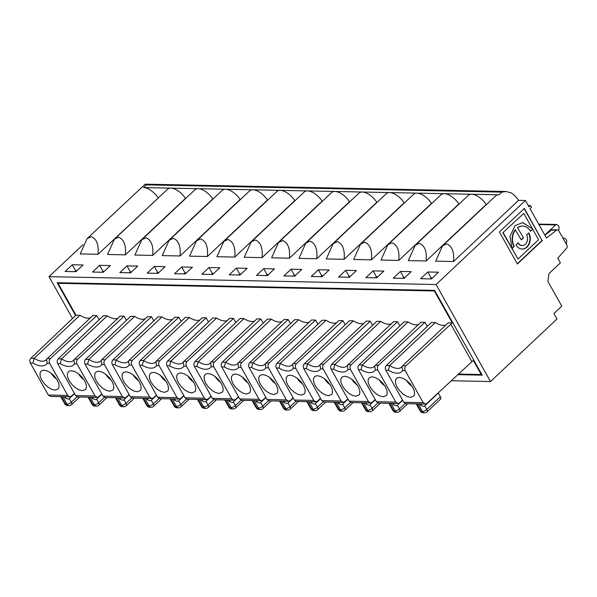 <?xml version="1.0" encoding="UTF-8"?>
<svg xmlns="http://www.w3.org/2000/svg" width="597" height="597" viewBox="0 0 597 597"><rect width="100%" height="100%" fill="white"/><g stroke="black" fill="none" stroke-linecap="round" stroke-linejoin="round"><path stroke-width="0.9" d="M386.371 365.468L389.64 365.528L435.385 322.507L431.437 322.425L386.371 365.468C385.177 366.856 384.983 368.439 385.804 370.23L403.781 402.266L405.833 403.654L425.273 404.05L423.176 402.654L405.199 370.625C404.408 368.834 404.617 367.252 405.833 365.864L450.825 324.193L471.884 361.722L473.309 360.379L481.257 374.535L481.652 374.162M412.833 387.52L414.385 391.333L414.505 394.542L413.833 396.02L410.602 397.356L407.176 396.535L403.415 394.311L399.9 391.035L397.154 387.199L395.602 383.386L395.483 380.177L396.886 378.013L399.386 377.364L402.811 378.185L406.572 380.401L410.087 383.677L412.833 387.52M435.676 261.158L442.541 245.867L446.795 243.882C452.093 246.121 454.324 252.001 453.489 261.523L435.676 261.158M516.017 244.904L518.241 242.815A6.627 5.134 91.2 0 0 522.271 245.516A6.627 5.134 91.2 0 0 526.942 241.934A6.627 5.134 91.2 0 0 526.576 234.972L528.8 232.882A10.156 7.873 -88.8 0 1 529.367 243.554A10.156 7.873 -88.8 0 1 522.203 249.053A10.156 7.873 -88.8 0 1 516.017 244.904M522.487 226.084A12.806 9.925 91.2 0 0 522.308 226.084A12.806 9.925 91.2 0 0 517.42 227.621L523.517 237.852L521.293 239.942L515.196 229.711A12.806 9.925 91.2 0 0 513.987 246.471L512.122 248.568L509.92 236.308L515.144 225.606L522.741 222.554L532.502 228.89L522.562 222.554M515.562 229.718A12.806 9.925 91.2 0 0 514.345 246.479M427.758 271.986L420.609 278.709L431.377 278.933L438.526 272.21L427.758 271.986L431.101 277.948L432.4 277.971M75.58 315.574L57.14 282.702L434.638 290.381L482.204 375.147L457.914 374.655M405.199 370.625L402.632 370.573L402.027 366.528L402.557 365.797L448.302 322.768L452.25 322.85L434.362 290.97L58.088 283.321L58.707 282.739M90.543 317.708A17.037 8.574 46.8 0 1 79.923 315.283L75.983 315.201L58.088 283.321M99.117 319.768L96.789 315.619L92.848 315.544L46.566 359.29L47.17 363.342L49.723 363.394L67.7 395.43L69.782 396.826L71.416 396.162L74.416 393.378M458.548 374.073L481.257 374.535M446.004 324.932A17.037 8.574 46.8 0 1 435.385 322.507M359.028 364.909L362.289 364.976L361.006 369.722L358.461 369.67C357.64 367.886 357.834 366.297 359.028 364.909L404.094 321.873L408.042 321.947A17.037 8.574 46.8 0 0 418.661 324.38M402.535 400.05L399.527 402.833L397.908 403.49L395.811 402.102L377.834 370.065L375.289 370.013L374.685 365.968L420.96 322.216L424.907 322.29L427.236 326.44M331.686 364.357L334.947 364.424L333.663 369.17L331.119 369.118C330.298 367.327 330.492 365.745 331.686 364.357L376.752 321.313L380.699 321.395A17.037 8.574 46.8 0 0 391.319 323.82M375.192 399.49L372.185 402.274L370.565 402.938L368.468 401.542L350.491 369.513L347.947 369.461L347.342 365.416L393.617 321.656L397.565 321.738L399.893 325.887M304.343 363.797L307.604 363.864L306.321 368.61L303.776 368.558C302.955 366.774 303.149 365.185 304.343 363.797L349.409 320.761L353.357 320.835A17.037 8.574 46.8 0 0 363.976 323.268M347.85 398.938L344.842 401.721L343.223 402.378L341.126 400.99L323.149 368.953L320.604 368.901L319.999 364.857L366.274 321.104L370.222 321.179L372.55 325.328M277.001 363.245L280.262 363.312L278.978 368.058L276.433 368.006C275.613 366.215 275.807 364.633 277.001 363.245L322.067 320.201L326.014 320.283A17.037 8.574 46.8 0 0 336.626 322.708M320.507 398.378L317.5 401.162L315.88 401.826L313.783 400.43L295.806 368.401L293.261 368.349L292.657 364.304L338.932 320.544L342.879 320.626L345.208 324.775M249.658 362.685L252.919 362.752L251.635 367.498L249.091 367.446C248.27 365.662 248.464 364.073 249.658 362.685L294.724 319.649L298.672 319.723A17.037 8.574 46.8 0 0 309.283 322.156M293.164 397.826L290.157 400.609L288.538 401.266L286.441 399.878L268.463 367.842L265.919 367.789L265.314 363.745L311.589 319.992L315.537 320.067L317.865 324.216M222.315 362.133L225.576 362.2L224.293 366.946L221.741 366.894C220.927 365.103 221.114 363.521 222.315 362.133L267.381 319.089L271.329 319.171A17.037 8.574 46.8 0 0 281.941 321.596M265.822 397.266L262.814 400.05L261.195 400.714L259.098 399.318L241.121 367.289L238.576 367.237L237.972 363.192L284.247 319.432L288.194 319.514L290.523 323.664M194.973 361.573L198.234 361.64L196.95 366.386L194.398 366.334C193.585 364.551 193.771 362.961 194.973 361.573L240.039 318.537L243.986 318.611A17.037 8.574 46.8 0 0 254.598 321.044M238.479 396.714L235.472 399.497L233.852 400.154L231.755 398.766L213.778 366.73L211.234 366.677L210.629 362.633L256.904 318.88L260.852 318.955L263.18 323.104M167.66 361.021L170.891 361.088L169.608 365.834L167.056 365.782C166.242 363.991 166.429 362.409 167.63 361.021L212.696 317.977L216.644 318.059A17.037 8.574 46.8 0 0 227.256 320.485M211.137 396.154L208.129 398.938L206.502 399.602L204.413 398.214L186.436 366.177L183.883 366.125L183.279 362.08L229.561 318.32L233.509 318.402L235.837 322.552M140.288 360.461L143.549 360.528L142.265 365.274L139.713 365.222C138.9 363.439 139.086 361.849 140.288 360.461L185.354 317.425L189.301 317.5A17.037 8.574 46.8 0 0 199.913 319.932M183.794 395.602L180.787 398.386L179.16 399.042L177.07 397.654L159.093 365.618L156.541 365.565L155.936 361.521L202.219 317.768L206.166 317.843L208.495 321.992M58.26 358.797L61.521 358.864L60.23 363.61L57.685 363.558C56.872 361.775 57.058 360.185 58.26 358.797L103.326 315.753L107.273 315.835A17.037 8.574 46.8 0 0 117.885 318.261M101.759 393.93L98.759 396.714L97.132 397.378L95.042 395.99L77.065 363.954L74.513 363.901L73.909 359.857L120.191 316.097L124.139 316.179L126.46 320.328M85.602 359.349L88.863 359.416L87.58 364.163L85.028 364.118C84.214 362.327 84.401 360.737 85.602 359.349L130.668 316.313L134.616 316.395A17.037 8.574 46.8 0 0 145.228 318.82M87.58 364.163A20.44 10.291 -133.2 0 0 101.856 364.454L101.251 360.409L101.781 359.678L147.534 316.656L151.481 316.731L153.802 320.88M112.945 359.909L116.206 359.976L114.922 364.722L112.37 364.67C111.557 362.886 111.743 361.297 112.945 359.909L158.011 316.865L161.959 316.947A17.037 8.574 46.8 0 0 172.57 319.373M114.922 364.722A20.44 10.291 -133.2 0 0 129.198 365.013L128.594 360.969L129.124 360.237L174.876 317.208L178.824 317.291L181.152 321.44M451.347 380.744L490.51 381.535L436.064 284.523L49.029 276.65L72.506 318.492M490.51 381.535L556.994 319.014L553.912 313.522L561.77 306.134L547.942 281.486L548.942 273.605L560.404 262.822L557.777 258.15L566.605 248.233A2.269 1.761 91.2 0 0 566.889 245.188L558.822 230.808A2.269 1.761 91.2 0 0 557.434 229.882A2.269 1.761 91.2 0 0 556.494 230.211L546.479 238.009L530.046 208.726L531.472 207.375L530.449 205.547L528.241 205.502M96.789 315.619L50.357 358.633C49.118 360.021 48.902 361.61 49.723 363.394M80.214 253.934L87.08 238.643L91.334 236.651C96.632 238.897 98.863 244.777 98.027 254.3L80.214 253.934M57.372 380.289L58.924 384.102L59.043 387.311L58.364 388.796L55.14 390.132L51.715 389.304L47.954 387.087L44.439 383.811L41.693 379.976L40.141 376.162L40.021 372.953L41.424 370.782L43.924 370.133L47.35 370.953L51.111 373.177L54.626 376.453L57.372 380.289M50.484 396.43L48.297 395.035L30.32 362.998C29.499 361.215 29.693 359.625 30.895 358.237L75.983 315.201M47.17 363.342A20.44 10.291 -133.2 0 1 32.887 363.051L34.178 358.304L79.923 315.283M85.028 364.118L103.005 396.147L105.065 397.535L124.475 397.93L122.385 396.542L104.408 364.506C103.609 362.722 103.818 361.133 105.042 359.745L151.481 316.731M129.109 394.49L126.101 397.274L124.475 397.93M134.9 255.046L141.773 239.755L146.019 237.763C151.317 240.009 153.548 245.889 152.713 255.412L134.9 255.046M141.773 239.755L194.898 189.786A14.194 7.149 46.8 0 1 198.204 188.689A14.194 7.149 46.8 0 1 212.763 198.935L152.713 255.412M101.244 360.409L100.826 360.976A17.037 8.574 -133.2 0 1 88.863 359.416L134.616 316.395M126.989 265.874L119.84 272.598L130.601 272.814L137.75 266.09L126.989 265.874L130.325 271.829L131.624 271.859M130.325 271.829L129.31 272.792M566.337 244.203L566.822 240.972L565.732 239.031L564.359 238.106L563.18 238.576M436.064 284.523L525.42 200.488L529.017 206.89L530.449 205.547M558.702 230.614L559.173 227.33L558.076 225.382L556.702 224.465L555.635 224.905L544.815 235.046M557.434 229.882L552.412 229.778A2.269 1.761 91.2 0 0 551.464 230.106L544.912 235.218M525.42 200.488L518.539 200.346A14.194 7.149 -133.2 0 0 511.353 192.958L506.219 191.51L501.838 192.115L146.377 184.883L145.22 184.174L87.08 238.643M146.377 184.883L143.519 187.577L498.98 194.801L501.838 192.115M154.332 266.426L147.183 273.15L157.944 273.374L165.093 266.65L154.332 266.426L157.675 272.389L158.966 272.411M112.37 364.67L130.347 396.707L132.407 398.095L151.817 398.49L149.728 397.102L131.75 365.065C130.952 363.274 131.161 361.692 132.385 360.304L178.824 317.291M162.242 255.598L169.115 240.307L173.361 238.322C178.667 240.561 180.891 246.449 180.055 255.964L162.242 255.598M169.115 240.307L222.241 190.346A14.194 7.149 46.8 0 1 225.547 189.242A14.194 7.149 46.8 0 1 240.106 199.495L180.055 255.964M139.399 381.961L140.952 385.774L141.071 388.983L140.399 390.468L137.168 391.796L133.743 390.975L129.989 388.759L126.467 385.475L123.721 381.64L122.176 377.826L122.049 374.618L123.452 372.453L125.952 371.804L129.377 372.625L133.138 374.841L136.653 378.125L139.399 381.961M156.451 395.042L153.444 397.826L151.817 398.49M471.884 361.722L426.892 403.385L425.273 404.05M517.42 227.621L523.517 237.852M502.861 232.703L523.793 213.36L502.861 232.703L518.002 259.046L538.569 239.703L532.688 229.226L530.472 231.315A12.806 9.925 91.2 0 0 522.666 226.091A12.806 9.925 91.2 0 0 517.786 227.629M517.248 263.762L542.031 240.449L524.181 208.644M542.389 240.457L517.375 263.986L499.398 231.949L524.412 208.42L542.031 240.449M518.539 200.346L453.489 261.523M442.541 245.867L495.674 195.906A14.194 7.149 46.8 0 1 498.98 194.801M452.25 322.85L450.825 324.193M402.02 366.521L401.602 367.088A17.037 8.574 -133.2 0 1 389.64 365.528L388.348 370.282A20.44 10.291 -133.2 0 0 402.632 370.573M406.43 380.304A10.694 5.38 -133.2 0 0 412.124 386.356M434.362 290.97L434.758 290.597M431.101 277.948L430.086 278.903M523.159 237.845L521.166 239.718M518.009 243.031A6.627 5.134 91.2 0 0 521.912 245.509A6.627 5.134 91.2 0 0 522.091 245.509M513.987 246.471L511.995 248.345M518.002 259.046L503.219 232.711M416.833 403.878L421.057 411.408A3.41 1.298 -29.3 0 1 420.236 411.064L416.199 403.863M440.377 396.692A3.41 1.716 46.8 0 1 440.556 399.132L426.974 411.908A3.41 1.716 -133.2 0 0 426.795 409.467L440.377 396.692L438.317 393.035L424.736 405.803C424.452 406.579 423.027 406.363 420.467 405.154L421.721 403.975M419.788 403.938L420.467 405.154M379.088 379.744A10.694 5.38 -133.2 0 0 384.781 385.796M369.812 386.64L368.259 382.826L368.14 379.625L369.468 377.505L372.043 376.804L375.468 377.625L379.229 379.849L382.744 383.125L385.49 386.96L387.035 390.774L387.162 393.983L386.483 395.468L383.259 396.796L379.834 395.975L376.073 393.759L372.558 390.483L369.812 386.64M389.49 403.318L393.714 410.855A3.41 1.298 -29.3 0 1 392.893 410.505L388.856 403.311M402.669 400.288L397.393 405.251C397.109 406.027 395.684 405.811 393.124 404.594L394.378 403.423M400.415 271.434L393.266 278.157L404.035 278.374L411.184 271.65L400.415 271.434L403.759 277.389L405.05 277.418M403.759 277.389L402.744 278.351M377.834 370.065C377.043 368.282 377.252 366.692 378.476 365.304L424.907 322.29M358.461 369.67L376.438 401.706L378.491 403.094L397.908 403.49M392.445 403.378L393.124 404.594M387.856 244.755L440.989 194.794A14.194 7.149 46.8 0 1 444.295 193.689A14.194 7.149 46.8 0 1 458.847 203.943L398.803 260.411L380.99 260.046L387.856 244.755L392.11 242.77C397.408 245.009 399.639 250.889 398.803 260.411M415.199 245.307L468.332 195.346A14.194 7.149 46.8 0 1 471.637 194.249A14.194 7.149 46.8 0 1 486.189 204.495L426.146 260.964L408.333 260.605L415.199 245.307L419.452 243.322C424.751 245.568 426.982 251.449 426.146 260.964M374.677 365.968L374.259 366.536A17.037 8.574 -133.2 0 1 362.289 364.976L408.042 321.947M50.976 373.073A10.694 5.38 -133.2 0 0 56.663 379.125M105.662 374.185A10.694 5.38 -133.2 0 0 111.355 380.237M78.319 373.632A10.694 5.38 -133.2 0 0 84.013 379.685M61.372 396.647L65.603 404.184A3.41 1.298 -29.3 0 1 64.774 403.833L60.737 396.639M74.55 393.617L69.274 398.58C68.991 399.356 67.565 399.139 65.013 397.923L66.26 396.751M96.378 381.087L94.833 377.274L94.707 374.065L96.035 371.946L98.609 371.244L102.035 372.065L105.796 374.289L109.311 377.565L112.057 381.401L113.609 385.214L113.728 388.423L113.057 389.908L109.826 391.236L106.4 390.416L102.647 388.199L99.124 384.923L96.378 381.087M116.064 397.759L120.288 405.296A3.41 1.298 -29.3 0 1 119.46 404.945L115.422 397.751M129.243 394.729L123.96 399.692C123.676 400.468 122.251 400.251 119.698 399.035L120.945 397.863M69.036 380.528L67.491 376.714L67.364 373.506L68.767 371.341L71.267 370.692L74.692 371.513L78.453 373.729L81.968 377.013L84.714 380.849L86.266 384.662L86.386 387.871L85.714 389.356L82.483 390.684L79.058 389.863L75.297 387.647L71.782 384.364L69.036 380.528M88.714 397.206L92.945 404.744A3.41 1.298 -29.3 0 1 92.117 404.393L88.08 397.192M101.9 394.177L96.617 399.139C96.333 399.915 94.908 399.692 92.356 398.483L93.602 397.303M64.327 396.707L65.013 397.923M119.012 397.818L119.698 399.035M77.065 363.954C76.267 362.163 76.476 360.581 77.7 359.193L124.139 316.179M57.685 363.558L75.662 395.595L77.722 396.983L97.132 397.378M91.669 397.266L92.356 398.483M72.297 264.762L65.148 271.486L75.916 271.702L83.065 264.978L72.297 264.762L75.64 270.717L76.938 270.747M75.64 270.717L74.625 271.68M99.647 265.314L92.498 272.038L103.259 272.262L110.408 265.538L99.647 265.314L102.983 271.277L104.281 271.299M102.983 271.277L101.968 272.232M73.901 359.849L73.483 360.416A17.037 8.574 -133.2 0 1 61.521 358.864L107.273 315.835M107.557 254.486L114.423 239.196L118.676 237.21C123.975 239.449 126.206 245.337 125.37 254.852L107.557 254.486M114.423 239.196L167.556 189.234A14.194 7.149 46.8 0 1 170.861 188.13A14.194 7.149 46.8 0 1 185.421 198.383L125.37 254.852M49.029 276.65L83.043 244.658M158.414 197.831L98.027 254.3M143.519 187.577A14.194 7.149 46.8 0 1 158.078 197.823M351.745 379.192A10.694 5.38 -133.2 0 0 357.439 385.244M342.469 386.087L340.917 382.274L340.797 379.065L342.2 376.901L344.7 376.252L348.126 377.073L351.879 379.289L355.402 382.565L358.148 386.408L359.692 390.222L359.819 393.43L359.14 394.916L355.916 396.244L352.491 395.423L348.73 393.199L345.215 389.923L342.469 386.087M362.148 402.766L366.371 410.296A3.41 1.298 -29.3 0 1 365.551 409.952L361.513 402.751M375.326 399.729L370.05 404.691C369.767 405.467 368.342 405.251 365.782 404.042L367.036 402.863M373.073 270.874L365.924 277.598L376.692 277.821L383.841 271.098L373.073 270.874L376.416 276.836L377.707 276.859M376.416 276.836L375.394 277.792M350.491 369.513C349.7 367.722 349.909 366.14 351.126 364.752L397.565 321.738M331.119 369.118L349.096 401.154L351.148 402.542L370.565 402.938M365.103 402.826L365.782 404.042M347.327 365.409L346.917 365.976A17.037 8.574 -133.2 0 1 334.947 364.424L380.699 321.395M324.402 378.632A10.694 5.38 -133.2 0 0 330.096 384.684M315.126 385.528L313.574 381.714L313.455 378.513L314.783 376.394L317.358 375.692L320.783 376.513L324.537 378.737L328.059 382.013L330.805 385.849L332.35 389.662L332.477 392.871L331.798 394.356L328.574 395.684L325.149 394.863L321.387 392.647L317.873 389.371L315.126 385.528M334.805 402.206L339.029 409.743A3.41 1.298 -29.3 0 1 338.2 409.393L334.171 402.199M347.984 399.177L342.708 404.139C342.424 404.915 340.999 404.699 338.439 403.482L339.693 402.311M345.73 270.322L338.581 277.045L349.349 277.262L356.499 270.538L345.73 270.322L349.073 276.277L350.364 276.307M349.073 276.277L348.051 277.239M323.149 368.953C322.358 367.17 322.567 365.58 323.783 364.192L370.222 321.179M303.776 368.558L321.753 400.594L323.805 401.982L343.223 402.378M337.76 402.266L338.439 403.482M353.648 259.494L360.513 244.195L364.767 242.21C370.065 244.457 372.297 250.337 371.461 259.852L353.648 259.494M360.513 244.195L413.646 194.234A14.194 7.149 46.8 0 1 416.952 193.137A14.194 7.149 46.8 0 1 431.504 203.383L371.461 259.852M319.985 364.857L319.574 365.424A17.037 8.574 -133.2 0 1 307.604 363.864L353.357 320.835M297.06 378.08A10.694 5.38 -133.2 0 0 302.754 384.132M287.784 384.975L286.232 381.162L286.112 377.953L287.515 375.789L290.008 375.14L293.44 375.961L297.194 378.177L300.716 381.453L303.463 385.296L305.007 389.11L305.127 392.319L304.455 393.804L301.231 395.132L297.806 394.311L294.045 392.087L290.523 388.811L287.784 384.975M307.462 401.654L311.686 409.184A3.41 1.298 -29.3 0 1 310.858 408.841L306.828 401.639M320.641 398.624L315.365 403.587C315.074 404.356 313.656 404.139 311.097 402.93L312.35 401.751M318.388 269.762L311.238 276.486L322.007 276.709L329.156 269.986L318.388 269.762L321.731 275.724L323.022 275.747M321.731 275.724L320.708 276.68M295.806 368.401C295.008 366.61 295.224 365.028 296.44 363.64L342.879 320.626M276.433 368.006L294.411 400.042L296.463 401.43L315.88 401.826M310.418 401.714L311.097 402.93M326.305 258.934L333.171 243.643L337.424 241.658C342.723 243.897 344.954 249.777 344.111 259.299L326.305 258.934M333.171 243.643L386.304 193.682A14.194 7.149 46.8 0 1 389.61 192.577A14.194 7.149 46.8 0 1 404.162 202.831L344.111 259.299M292.642 364.297L292.231 364.864A17.037 8.574 -133.2 0 1 280.262 363.312L326.014 320.283M269.717 377.52A10.694 5.38 -133.2 0 0 275.411 383.572M260.441 384.423L258.889 380.61L258.77 377.401L260.098 375.282L262.665 374.58L266.098 375.401L269.851 377.625L273.374 380.901L276.113 384.737L277.665 388.55L277.784 391.759L277.112 393.244L273.889 394.572L270.463 393.751L266.702 391.535L263.18 388.259L260.441 384.423M280.12 401.094L284.344 408.632A3.41 1.298 -29.3 0 1 283.515 408.281L279.486 401.087M293.299 398.065L288.023 403.027C287.732 403.803 286.314 403.587 283.754 402.371L285.008 401.199M291.045 269.21L283.896 275.933L294.664 276.15L301.813 269.426L291.045 269.21L294.388 275.165L295.679 275.195M294.388 275.165L293.366 276.127M268.463 367.842C267.665 366.058 267.881 364.468 269.098 363.08L315.537 320.067M249.083 367.446L267.068 399.483L269.12 400.871L288.538 401.266M283.075 401.154L283.754 402.371M298.963 258.382L305.828 243.083L310.082 241.098C315.38 243.345 317.611 249.225 316.768 258.74L298.963 258.382M305.828 243.091L358.961 193.122A14.194 7.149 46.8 0 1 362.267 192.025A14.194 7.149 46.8 0 1 376.819 202.271L316.768 258.74M265.299 363.745L264.889 364.312A17.037 8.574 -133.2 0 1 252.919 362.752L298.672 319.723M242.375 376.968A10.694 5.38 -133.2 0 0 248.068 383.02M233.099 383.864L231.546 380.05L231.427 376.841L232.823 374.677L235.322 374.028L238.748 374.849L242.509 377.065L246.031 380.341L248.77 384.184L250.322 387.998L250.442 391.207L249.77 392.692L246.546 394.02L243.121 393.199L239.36 390.975L235.837 387.699L233.099 383.864M252.777 400.542L257.001 408.079A3.41 1.298 -29.3 0 1 256.173 407.729L252.143 400.527M265.956 397.512L260.68 402.475C260.389 403.251 258.971 403.027 256.411 401.818L257.665 400.639M263.702 268.65L256.553 275.374L267.322 275.598L274.463 268.874L263.702 268.65L267.046 274.613L268.337 274.635M267.046 274.613L266.023 275.568M241.121 367.289C240.322 365.498 240.539 363.916 241.755 362.528L288.194 319.514M221.741 366.894L239.718 398.93L241.778 400.318L261.195 400.714M255.732 400.602L256.411 401.818M271.613 257.822L278.486 242.531L282.739 240.546C288.038 242.785 290.269 248.673 289.426 258.188L271.613 257.822M278.486 242.531L331.619 192.57A14.194 7.149 46.8 0 1 334.917 191.465A14.194 7.149 46.8 0 1 349.476 201.719L289.426 258.188M237.957 363.185L237.546 363.752A17.037 8.574 -133.2 0 1 225.576 362.2L271.329 319.171M215.032 376.408A10.694 5.38 -133.2 0 0 220.726 382.461M205.756 383.311L204.204 379.498L204.084 376.289L205.405 374.17L207.98 373.468L211.405 374.289L215.166 376.513L218.689 379.789L221.427 383.625L222.98 387.438L223.099 390.647L222.427 392.132L219.203 393.46L215.778 392.639L212.017 390.423L208.495 387.147L205.756 383.311M225.435 399.983L229.658 407.52A3.41 1.298 -29.3 0 1 228.83 407.169L224.8 399.975M238.613 396.953L233.337 401.915C233.046 402.691 231.629 402.475 229.069 401.259L230.323 400.087M236.36 268.098L229.211 274.821L239.972 275.038L247.121 268.314L236.36 268.098L239.703 274.053L240.994 274.083M239.703 274.053L238.681 275.016M213.778 366.73C212.98 364.946 213.196 363.357 214.413 361.969L260.852 318.955M194.398 366.334L212.375 398.371L214.435 399.759L233.852 400.154M228.382 400.042L229.069 401.259M244.27 257.27L251.143 241.972L255.389 239.987C260.695 242.233 262.926 248.113 262.083 257.628L244.27 257.27M251.143 241.979L304.269 192.01A14.194 7.149 46.8 0 1 307.574 190.913A14.194 7.149 46.8 0 1 322.134 201.159L262.083 257.628M210.614 362.633L210.204 363.2A17.037 8.574 -133.2 0 1 198.234 361.64L243.986 318.611M187.689 375.856A10.694 5.38 -133.2 0 0 193.383 381.908M178.413 382.752L176.861 378.938L176.742 375.729L178.063 373.618L180.637 372.916L184.063 373.737L187.824 375.953L191.346 379.229L194.085 383.073L195.637 386.886L195.756 390.095L195.085 391.58L191.861 392.908L188.428 392.087L184.674 389.871L181.152 386.587L178.413 382.752M198.092 399.43L202.316 406.967A3.41 1.298 -29.3 0 1 201.487 406.617L197.458 399.415M211.271 396.401L205.995 401.363C205.704 402.139 204.286 401.915 201.726 400.706L202.98 399.527M209.017 267.538L201.868 274.262L212.629 274.486L219.778 267.762L209.017 267.538L212.36 273.501L213.651 273.523M212.36 273.501L211.338 274.456M186.436 366.177C185.637 364.386 185.854 362.804 187.07 361.416L233.509 318.402M167.056 365.782L185.033 397.818L187.092 399.206L206.502 399.602M201.04 399.49L201.726 400.706M216.927 256.71L223.8 241.419L228.047 239.434C233.352 241.673 235.584 247.561 234.74 257.076L216.927 256.71M223.8 241.419L276.926 191.458A14.194 7.149 46.8 0 1 280.232 190.353A14.194 7.149 46.8 0 1 294.791 200.607L234.74 257.076M183.272 362.073L182.854 362.64A17.037 8.574 -133.2 0 1 170.891 361.088L216.644 318.059M160.347 375.297A10.694 5.38 -133.2 0 0 166.041 381.349M151.063 382.199L149.519 378.386L149.399 375.177L150.72 373.058L153.295 372.356L156.72 373.177L160.481 375.401L164.003 378.677L166.742 382.513L168.294 386.326L168.414 389.535L167.742 391.02L164.518 392.348L161.086 391.528L157.332 389.311L153.81 386.035L151.063 382.199M170.749 398.871L174.973 406.408A3.41 1.298 -29.3 0 1 174.145 406.057L170.108 398.863M183.928 395.841L178.652 400.803C178.361 401.58 176.943 401.363 174.384 400.147L175.637 398.975M181.675 266.986L174.525 273.71L185.286 273.926L192.435 267.202L181.675 266.986L185.018 272.941L186.309 272.971M185.018 272.941L183.995 273.904M159.093 365.618C158.295 363.834 158.511 362.245 159.727 360.857L206.166 317.843M139.713 365.222L157.69 397.259L159.75 398.647L179.16 399.042M173.697 398.93L174.384 400.147M189.585 256.158L196.458 240.867L200.704 238.875C206.01 241.121 208.241 247.001 207.398 256.516L189.585 256.158M196.458 240.867L249.583 190.898A14.194 7.149 46.8 0 1 252.889 189.801A14.194 7.149 46.8 0 1 267.449 200.047L207.398 256.516M155.929 361.521L155.511 362.088A17.037 8.574 -133.2 0 1 143.549 360.528L189.301 317.5M133.004 374.744A10.694 5.38 -133.2 0 0 138.698 380.796M143.407 398.318L147.631 405.856A3.41 1.298 -29.3 0 1 146.802 405.505L142.765 398.303M156.586 395.289L151.31 400.251C151.019 401.027 149.593 400.803 147.041 399.594L148.287 398.415M157.675 272.389L156.653 273.344M146.355 398.378L147.041 399.594M128.586 360.961L128.168 361.528A17.037 8.574 -133.2 0 1 116.206 359.976L161.959 316.947M523.793 213.36L532.502 228.89M532.688 229.226L530.337 231.091M528.569 233.099A10.156 7.873 -88.8 0 1 529.002 243.569A10.156 7.873 -88.8 0 1 522.024 249.046M403.781 402.266L423.176 402.654M388.348 370.282L385.804 370.23M47.096 358.566L50.357 358.633M48.297 395.035L67.7 395.43M32.887 363.051L30.32 362.998M30.895 358.237L34.178 358.304A17.037 8.574 -133.2 0 0 46.141 359.864L46.559 359.29M103.005 396.147L122.385 396.542M101.781 359.678L105.042 359.745M104.408 364.506L101.856 364.454M563.553 238.345L563.038 238.33M556.494 230.211L551.464 230.106M555.635 224.905L538.934 224.562M130.347 396.707L149.728 397.102M131.75 365.065L129.198 365.013M129.124 360.237L132.385 360.304M402.557 365.797L405.833 365.864M418.266 403.908L422.497 411.437L421.057 411.408A3.41 2.642 91.2 0 0 423.139 412.803L424.571 412.833A3.41 2.642 -88.8 0 1 422.497 411.437A3.41 1.298 -29.3 0 0 426.795 409.467L424.736 405.803M390.923 403.348L395.154 410.885L393.714 410.855A3.41 2.642 91.2 0 0 395.789 412.243L397.229 412.273A3.41 2.642 -88.8 0 1 395.154 410.885A3.41 1.298 -29.3 0 0 399.445 408.915L405.176 403.527M397.229 412.273A3.41 3.41 0 0 0 399.632 411.348A3.41 1.716 -133.2 0 0 399.445 408.915L397.393 405.251M375.207 365.237L378.476 365.304M361.006 369.722A20.44 10.291 -133.2 0 0 375.289 370.013M376.438 401.706L395.811 402.102M62.804 396.677L67.036 404.214L65.603 404.184A3.41 2.642 91.2 0 0 67.677 405.572L69.11 405.602A3.41 2.642 -88.8 0 1 67.036 404.214A3.41 1.298 -29.3 0 0 71.334 402.244L77.058 396.856M117.49 397.789L121.721 405.326L120.288 405.296A3.41 2.642 91.2 0 0 122.363 406.684L123.795 406.714A3.41 2.642 -88.8 0 1 121.721 405.326A3.41 1.298 -29.3 0 0 126.019 403.356L131.743 397.968M90.147 397.236L94.378 404.766L92.945 404.744A3.41 2.642 91.2 0 0 95.02 406.132L96.453 406.161A3.41 2.642 -88.8 0 1 94.378 404.766A3.41 1.298 -29.3 0 0 98.677 402.796L104.4 397.415M79.655 397.02L71.513 404.676A3.41 1.716 -133.2 0 0 71.334 402.244L69.274 398.58M123.795 406.714A3.41 3.41 0 0 0 126.198 405.788A3.41 1.716 -133.2 0 0 126.019 403.356L123.96 399.692M96.453 406.161A3.41 3.41 0 0 0 98.856 405.236A3.41 1.716 -133.2 0 0 98.677 402.796L96.617 399.139M74.438 359.125L77.7 359.193M60.23 363.61A20.44 10.291 -133.2 0 0 74.513 363.901M75.662 395.595L95.042 395.99M363.58 402.796L367.812 410.326L366.371 410.296A3.41 2.642 91.2 0 0 368.446 411.691L369.886 411.721A3.41 2.642 -88.8 0 1 367.812 410.326A3.41 1.298 -29.3 0 0 372.103 408.355L377.834 402.975M369.886 411.721A3.41 3.41 0 0 0 372.289 410.796A3.41 1.716 -133.2 0 0 372.103 408.355L370.05 404.691M347.864 364.685L351.126 364.752M333.663 369.17A20.44 10.291 -133.2 0 0 347.947 369.461M349.096 401.154L368.468 401.542M336.23 402.236L340.469 409.773L339.029 409.743A3.41 2.642 91.2 0 0 341.103 411.132L342.544 411.161A3.41 2.642 -88.8 0 1 340.469 409.773A3.41 1.298 -29.3 0 0 344.76 407.803L350.491 402.415M342.544 411.161A3.41 3.41 0 0 0 344.947 410.236A3.41 1.716 -133.2 0 0 344.76 407.803L342.708 404.139M320.522 364.125L323.783 364.192M306.321 368.61A20.44 10.291 -133.2 0 0 320.604 368.901M321.753 400.594L341.126 400.99M308.888 401.684L313.119 409.214L311.686 409.184A3.41 2.642 91.2 0 0 313.761 410.579L315.201 410.609A3.41 2.642 -88.8 0 1 313.119 409.214A3.41 1.298 -29.3 0 0 317.417 407.244L323.149 401.863M315.201 410.609A3.41 3.41 0 0 0 317.604 409.684A3.41 1.716 -133.2 0 0 317.417 407.244L315.365 403.587M293.179 363.573L296.44 363.64M278.978 368.058A20.44 10.291 -133.2 0 0 293.261 368.349M294.411 400.042L313.783 400.43M281.545 401.124L285.776 408.661L284.344 408.632A3.41 2.642 91.2 0 0 286.418 410.02L287.858 410.049A3.41 2.642 -88.8 0 1 285.776 408.661A3.41 1.298 -29.3 0 0 290.075 406.691L295.806 401.303M287.858 410.049A3.41 3.41 0 0 0 290.261 409.124A3.41 1.716 -133.2 0 0 290.075 406.691L288.023 403.027M265.837 363.013L269.098 363.08M251.635 367.498A20.44 10.291 -133.2 0 0 265.919 367.789M267.06 399.483L286.441 399.878M254.203 400.572L258.434 408.102L257.001 408.079A3.41 2.642 91.2 0 0 259.076 409.467L260.508 409.497A3.41 2.642 -88.8 0 1 258.434 408.102A3.41 1.298 -29.3 0 0 262.732 406.132L268.456 400.751M260.508 409.497A3.41 3.41 0 0 0 262.911 408.572A3.41 1.716 -133.2 0 0 262.732 406.132L260.68 402.475M238.494 362.461L241.755 362.528M224.293 366.946A20.44 10.291 -133.2 0 0 238.576 367.237M239.718 398.93L259.098 399.318M226.86 400.012L231.091 407.55L229.658 407.52A3.41 2.642 91.2 0 0 231.733 408.908L233.166 408.938A3.41 2.642 -88.8 0 1 231.091 407.55A3.41 1.298 -29.3 0 0 235.39 405.579L241.113 400.191M233.166 408.938A3.41 3.41 0 0 0 235.569 408.012A3.41 1.716 -133.2 0 0 235.39 405.579L233.337 401.915M211.151 361.901L214.413 361.969M196.95 366.386A20.44 10.291 -133.2 0 0 211.234 366.677M212.375 398.371L231.755 398.766M199.517 399.46L203.749 406.99L202.316 406.967A3.41 2.642 91.2 0 0 204.39 408.355L205.823 408.385A3.41 2.642 -88.8 0 1 203.749 406.99A3.41 1.298 -29.3 0 0 208.047 405.02L213.771 399.639M205.823 408.385A3.41 3.41 0 0 0 208.226 407.46A3.41 1.716 -133.2 0 0 208.047 405.02L205.995 401.363M183.809 361.349L187.07 361.416M169.608 365.834A20.44 10.291 -133.2 0 0 183.883 366.125M185.033 397.818L204.413 398.214M172.175 398.9L176.406 406.438L174.973 406.408A3.41 2.642 91.2 0 0 177.048 407.796L178.481 407.826A3.41 2.642 -88.8 0 1 176.406 406.438A3.41 1.298 -29.3 0 0 180.704 404.467L186.428 399.08M178.481 407.826A3.41 3.41 0 0 0 180.884 406.9A3.41 1.716 -133.2 0 0 180.704 404.467L178.652 400.803M156.466 360.789L159.727 360.857M142.265 365.274A20.44 10.291 -133.2 0 0 156.541 365.565M157.69 397.259L177.07 397.654M144.832 398.348L149.063 405.878L147.631 405.856A3.41 2.642 91.2 0 0 149.705 407.244L151.138 407.273A3.41 2.642 -88.8 0 1 149.063 405.878A3.41 1.298 -29.3 0 0 153.362 403.908L159.086 398.527M151.138 407.273A3.41 3.41 0 0 0 153.541 406.348A3.41 1.716 -133.2 0 0 153.362 403.908L151.31 400.251M50.357 396.423L69.7 396.818M564.359 238.106L562.904 238.076M506.219 191.51L145.22 184.167M420.236 411.064A3.41 3.41 0 0 0 423.139 412.803M424.571 412.833A3.41 3.41 0 0 0 426.974 411.908M392.893 410.505A3.41 3.41 0 0 0 395.789 412.243M399.632 411.348L407.773 403.691M64.774 403.833A3.41 3.41 0 0 0 67.677 405.572M69.11 405.602A3.41 3.41 0 0 0 71.513 404.676M119.46 404.945A3.41 3.41 0 0 0 122.363 406.684M126.198 405.788L134.34 398.132M92.117 404.393A3.41 3.41 0 0 0 95.02 406.132M98.856 405.236L106.997 397.58M365.551 409.952A3.41 3.41 0 0 0 368.446 411.691M372.289 410.796L380.431 403.139M338.2 409.393A3.41 3.41 0 0 0 341.103 411.132M344.947 410.236L353.088 402.579M310.858 408.841A3.41 3.41 0 0 0 313.761 410.579M317.604 409.684L325.746 402.027M283.515 408.281A3.41 3.41 0 0 0 286.418 410.02M290.261 409.124L298.403 401.468M256.173 407.729A3.41 3.41 0 0 0 259.076 409.467M262.911 408.572L271.06 400.915M228.83 407.169A3.41 3.41 0 0 0 231.733 408.908M235.569 408.012L243.718 400.356M201.487 406.617A3.41 3.41 0 0 0 204.39 408.355M208.226 407.46L216.375 399.803M174.145 406.057A3.41 3.41 0 0 0 177.048 407.796M180.884 406.9L189.025 399.244M146.802 405.505A3.41 3.41 0 0 0 149.705 407.244M153.541 406.348L161.683 398.692M556.702 224.465L538.673 224.099"/></g></svg>
